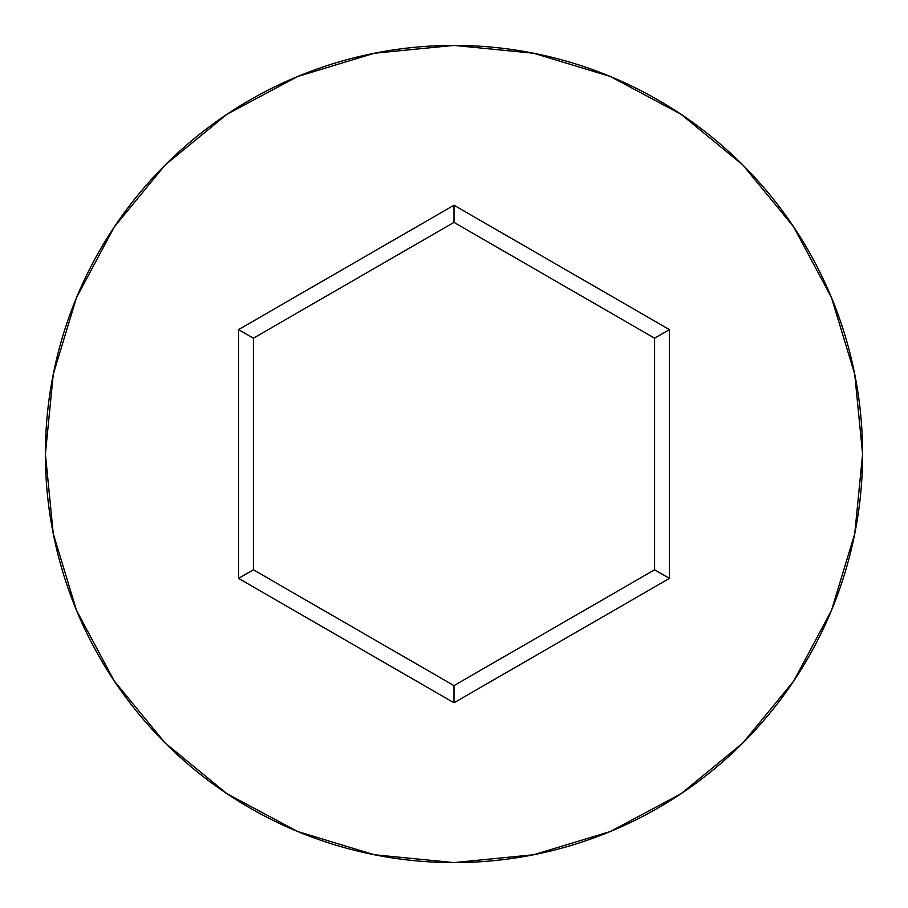 <?xml version="1.0" encoding="UTF-8"?>
<svg xmlns="http://www.w3.org/2000/svg" width="908" height="908" viewBox="0 0 908 908"><rect width="100%" height="100%" fill="white"/><g stroke="black" fill="none" stroke-linecap="round" stroke-linejoin="round"><path stroke-width="1.36" d="M45.4 454A408.6 408.6 0 0 1 454 45.4A408.6 408.6 0 0 1 862.6 454A408.6 408.6 0 0 0 454 45.4A408.6 408.6 0 0 0 45.4 454L53.254 533.711L76.499 610.369L114.26 681.011L165.074 742.926L226.989 793.74L297.631 831.501L374.289 854.746L454 862.6L533.711 854.746L610.369 831.501L681.011 793.74L742.926 742.926L793.74 681.011L831.501 610.369L854.746 533.711L862.6 454L854.746 374.289L831.501 297.631L793.74 226.989L742.926 165.074L681.011 114.26L610.369 76.499L533.711 53.254L454 45.4L374.289 53.254L297.631 76.499L226.989 114.26L165.074 165.074L114.26 226.989L76.499 297.631L53.254 374.289L45.4 454A408.6 408.6 0 0 0 454 862.6A408.6 408.6 0 0 0 862.6 454A408.6 408.6 0 0 1 454 862.6A408.6 408.6 0 0 1 45.4 454M454 702.769L238.554 578.385L238.554 329.615L454 205.231L669.446 329.615L669.446 578.385L454 702.769L669.446 578.385L669.446 329.615L654.589 338.196L654.589 569.804L454 685.619L253.411 569.804L253.411 338.196L454 222.381L654.589 338.196L654.589 569.804L669.446 578.385L654.589 569.804L454 685.619L454 702.769L454 685.619L253.411 569.804L238.554 578.385L454 702.769M654.589 338.196L669.446 329.615L454 205.231L454 222.381L654.589 338.196M454 222.381L454 205.231L238.554 329.615L253.411 338.196L454 222.381M253.411 338.196L238.554 329.615L238.554 578.385L253.411 569.804L253.411 338.196"/></g></svg>
